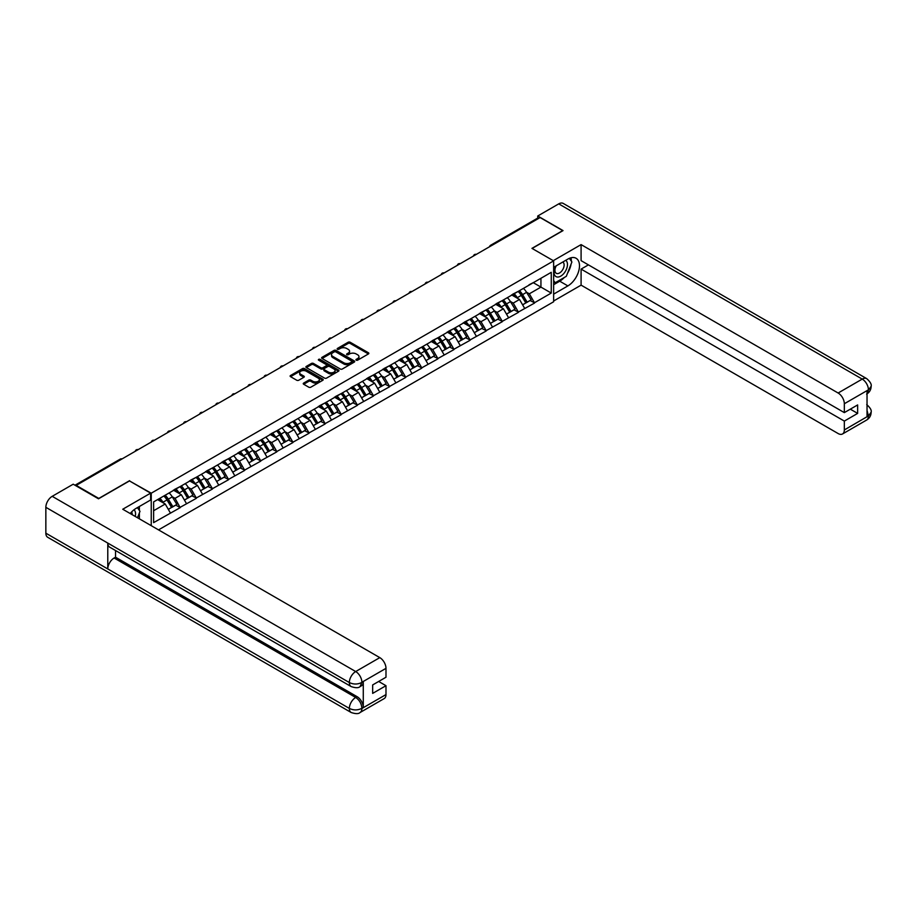 <?xml version="1.0" encoding="UTF-8"?>
<svg xmlns="http://www.w3.org/2000/svg" width="917" height="917" viewBox="0 0 917 917"><rect width="100%" height="100%" fill="white"/><g stroke="black" fill="none" stroke-linecap="round" stroke-linejoin="round"><path stroke-width="1.38" d="M356.232 360.163A1.009 0.585 0 0 0 357.653 360.163L368.416 353.939A1.433 0.825 0 0 0 368.84 353.354A1.433 0.825 0 0 0 368.416 352.77L350.179 342.247A1.433 0.825 0 0 0 348.151 342.247L337.387 348.46A1.009 0.585 0 0 0 338.809 349.274L340.207 348.471A4.585 2.648 0 0 1 346.683 348.471L348.208 349.354A4.585 2.648 0 0 1 349.549 351.222A4.585 2.648 0 0 1 348.208 353.091L346.809 353.905A1.009 0.585 0 0 0 348.231 354.719L349.629 353.916A4.585 2.648 0 0 1 356.105 353.916L357.63 354.787A4.585 2.648 0 0 1 358.971 356.667A4.585 2.648 0 0 1 357.63 358.536L356.232 359.338A1.009 0.585 0 0 0 356.232 360.163L356.232 359.338M303.676 383.077A1.433 0.825 0 0 0 303.252 383.661A1.433 0.825 0 0 0 303.676 384.246L308.788 387.203A1.433 0.825 0 0 0 310.817 387.203L322.773 380.303A1.433 0.825 0 0 0 323.197 379.707A1.433 0.825 0 0 0 322.773 379.122L304.536 368.6A1.433 0.825 0 0 0 302.507 368.6L290.551 375.5A1.433 0.825 0 0 0 290.127 376.085A1.433 0.825 0 0 0 290.551 376.669L296.73 380.234A1.433 0.825 0 0 0 298.759 380.234L303.871 377.288A1.433 0.825 0 0 0 304.295 376.704A1.433 0.825 0 0 0 303.871 376.119L300.81 374.342A3.828 2.212 0 0 1 299.687 372.783A3.828 2.212 0 0 1 302.06 370.732A3.828 2.212 0 0 1 306.232 371.213L318.245 378.148A3.828 2.212 0 0 1 319.357 379.707A3.828 2.212 0 0 1 316.995 381.759A3.828 2.212 0 0 1 312.823 381.277L310.817 380.119A1.433 0.825 0 0 0 308.788 380.119L303.676 383.077L303.676 384.246M129.572 480.68L98.807 498.435L76.203 485.391L540.113 217.547L562.717 230.603L531.952 248.369L553.639 260.875L151.248 493.197L129.572 480.978M340.299 369.012A1.433 0.825 0 0 0 342.328 369.012L354.283 362.1A1.433 0.825 0 0 0 354.707 361.516A1.433 0.825 0 0 0 354.283 360.931L336.046 350.409A1.433 0.825 0 0 0 334.017 350.409L322.062 357.309A1.433 0.825 0 0 0 321.649 357.894A1.433 0.825 0 0 0 322.062 358.478L340.299 369.012M318.967 360.381A1.009 0.585 0 0 1 319.987 360.519L319.987 359.326L338.533 370.032A1.433 0.825 0 0 1 338.946 370.617A1.433 0.825 0 0 1 338.533 371.202L326.578 378.102A1.433 0.825 0 0 1 324.549 378.102L306.312 367.568L306.312 366.399A1.433 0.825 0 0 0 305.888 366.983A1.433 0.825 0 0 0 306.312 367.568M306.312 366.399L311.425 363.453A1.433 0.825 0 0 1 313.454 363.453L320.847 367.717A1.433 0.825 0 0 0 322.876 367.717L326.269 365.757A1.433 0.825 0 0 0 326.693 365.172A1.433 0.825 0 0 0 326.269 364.588L318.566 360.14A1.009 0.585 0 0 1 319.987 359.326M151.248 525.682L151.248 493.197M158.526 529.877L553.639 301.762L553.639 260.875M163.914 495.959A9.778 5.651 -120 0 1 167.261 499.868L171.823 507.399L175.789 505.107L180.202 507.651L175.044 498.355L172.178 496.705M180.202 507.651L153.62 522.633L153.62 501.897L551.255 272.326L551.255 293.062L534.485 302.748L529.327 293.807L526.461 292.156M518.197 291.411A9.778 5.651 -120 0 1 521.544 295.331L526.106 302.851L530.072 300.558L534.485 302.748M534.485 303.103L518.38 312.044L513.222 303.103L510.356 301.452M502.092 300.707A9.778 5.651 -120 0 1 505.439 304.627L510.001 312.147L513.967 309.854L518.38 312.044M518.38 312.399L502.275 321.34L497.117 312.399L494.252 310.748M485.987 310.003A9.778 5.651 -120 0 1 489.334 313.923L493.896 321.454L497.862 319.15L502.275 321.34M502.275 321.695L486.17 330.636L481.012 321.695L478.147 320.044M469.882 319.311A9.778 5.651 -120 0 1 473.229 323.22L477.791 330.75L481.769 328.458L486.17 330.636M486.17 331.003L470.066 339.943L464.908 331.003L462.053 329.352M453.777 328.607A9.778 5.651 -120 0 1 457.125 332.516L461.687 340.047L465.664 337.754L470.066 339.943M470.066 340.299L453.961 349.239L448.803 340.299L445.949 338.648M437.673 337.903A9.778 5.651 -120 0 1 441.02 341.812L445.582 349.343L449.559 347.05L453.961 349.239M453.961 349.595L437.868 358.536L432.698 349.595L429.844 347.944M421.568 347.199A9.778 5.651 -120 0 1 424.915 351.108L429.477 358.639L433.454 356.346L437.868 358.536M437.868 358.891L421.763 367.832L416.593 358.891L413.739 357.24M405.463 356.495A9.778 5.651 -120 0 1 408.822 360.415L413.372 367.935L417.35 365.642L421.763 367.832M421.763 368.187L405.658 377.128L400.488 368.187L397.634 366.536M389.358 365.791A9.778 5.651 -120 0 1 392.717 369.711L397.267 377.231L401.245 374.938L405.658 377.128M405.658 377.483L389.553 386.424L384.395 377.483L381.529 375.832M373.265 375.087A9.778 5.651 -120 0 1 376.612 379.008L381.163 386.527L385.14 384.234L389.553 386.424M389.553 386.779L373.448 395.72L368.29 386.779L365.425 385.129M357.16 384.383A9.778 5.651 -120 0 1 360.507 388.304L365.058 395.823L369.035 393.531L373.448 395.72M373.448 396.075L357.343 405.016L352.185 396.075L349.32 394.425M341.055 393.68A9.778 5.651 -120 0 1 344.402 397.6L348.964 405.131L352.93 402.827L357.343 405.016M357.343 405.383L341.239 414.312L336.08 405.383L333.215 403.721M324.95 402.987A9.778 5.651 -120 0 1 328.297 406.896L332.86 414.427L336.826 412.134L341.239 414.312M341.239 414.679L325.134 423.62L319.976 414.679L317.11 413.028M308.846 412.283A9.778 5.651 -120 0 1 312.193 416.192L316.755 423.723L320.721 421.43L325.134 423.62M325.134 423.975L309.029 432.916L303.871 423.975L301.017 422.324M292.741 421.579A9.778 5.651 -120 0 1 296.088 425.488L300.65 433.019L304.627 430.726L309.029 432.916M309.029 433.271L292.924 442.212L287.766 433.271L284.912 431.62M276.636 430.875A9.778 5.651 -120 0 1 279.983 434.784L284.545 442.315L288.523 440.022L292.924 442.212M292.924 442.567L276.819 451.508L271.661 442.567L268.807 440.917M260.531 440.171A9.778 5.651 -120 0 1 263.878 444.092L268.44 451.611L272.418 449.319L276.819 451.508M276.819 451.863L260.726 460.804L255.556 451.863L252.702 450.213M244.426 449.468A9.778 5.651 -120 0 1 247.773 453.388L252.335 460.907L256.313 458.615L260.726 460.804M260.726 461.159L244.621 470.1L239.452 461.159L236.597 459.509M228.322 458.764A9.778 5.651 -120 0 1 231.68 462.684L236.231 470.203L240.208 467.911L244.621 470.1M244.621 470.455L228.516 479.396L223.347 470.455L220.493 468.805M212.228 468.06A9.778 5.651 -120 0 1 215.575 471.98L220.126 479.511L224.103 477.207L228.516 479.396M228.516 479.751L212.412 488.692L207.253 479.751L204.388 478.101M196.123 477.356A9.778 5.651 -120 0 1 199.47 481.276L204.021 488.807L207.999 486.503L212.412 488.692M212.412 489.059L196.307 497.988L191.149 489.059L188.283 487.408M180.019 486.663A9.778 5.651 -120 0 1 183.366 490.572L187.928 498.103L191.894 495.81L196.307 497.988M196.307 498.355L180.202 507.296M174.734 489.357L180.202 486.549M175.044 498.355L181.337 494.71L173.393 490.125M186.495 503.651L181.337 494.71M190.839 480.05L196.307 477.253M191.149 489.059L197.442 485.414L189.498 480.829M202.6 494.355L197.442 485.414M206.944 470.753L212.412 467.957M207.253 479.751L213.546 476.118L205.591 471.533M218.705 485.059L213.546 476.118M223.037 461.457L228.516 458.66M223.347 470.455L229.651 466.822L221.696 462.237M234.809 475.763L229.651 466.822M239.142 452.161L244.621 449.364M239.452 461.159L245.756 457.526L237.801 452.941M250.914 466.466L245.756 457.526M255.247 442.865L260.726 440.068M255.556 451.863L261.861 448.23L253.906 443.645M267.019 457.17L261.861 448.23M271.352 433.569L276.819 430.761M271.661 442.567L277.966 438.934L270.011 434.337M283.124 447.874L277.966 438.934M287.457 424.273L292.924 421.465M287.766 433.271L294.059 429.637L286.115 425.041M299.229 438.578L294.059 429.637M303.561 414.977L309.029 412.169M303.871 423.975L310.164 420.341L302.22 415.745M315.333 429.271L310.164 420.341M319.666 405.669L325.134 402.872M319.976 414.679L326.269 411.034L318.325 406.449M331.438 419.975L326.269 411.034M335.771 396.373L341.239 393.576M336.08 405.383L342.373 401.738L334.43 397.153M347.532 410.678L342.373 401.738M351.876 387.077L357.343 384.28M352.185 396.075L358.478 392.442L350.535 387.857M363.636 401.382L358.478 392.442M367.981 377.781L373.448 374.984M368.29 386.779L374.583 383.146L366.628 378.561M379.741 392.086L374.583 383.146M384.074 368.485L389.553 365.688M384.395 377.483L390.688 373.849L382.733 369.264M395.846 382.79L390.688 373.849M400.179 359.189L405.658 356.392M400.488 368.187L406.793 364.553L398.838 359.968M411.951 373.494L406.793 364.553M416.284 349.893L421.763 347.084M416.593 358.891L422.897 355.257L414.942 350.661M428.056 364.198L422.897 355.257M432.388 340.597L437.868 337.788M432.698 349.595L439.002 345.961L431.047 341.365M444.16 354.902L439.002 345.961M448.493 331.301L453.961 328.492M448.803 340.299L455.096 336.665L447.152 332.069M460.265 345.594L455.096 336.665M464.598 321.993L470.066 319.196M464.908 331.003L471.2 327.358L463.257 322.773M476.37 336.298L471.2 327.358M480.703 312.697L486.17 309.9M481.012 321.695L487.305 318.061L479.362 313.476M492.475 327.002L487.305 318.061M496.808 303.401L502.275 300.604M497.117 312.399L503.41 308.765L495.467 304.18M508.568 317.706L503.41 308.765M512.912 294.105L518.38 291.308M513.222 303.103L519.515 299.469L511.571 294.884M524.673 308.41L519.515 299.469M538.566 218.441L491.799 245.447M491.145 245.825A2.189 1.261 120 0 1 491.695 245.389A2.189 1.261 60 0 0 490.606 245.275L537.362 218.28A2.189 1.261 60 0 1 538.462 218.384M529.017 284.809L534.485 282.012M529.327 293.807L540.938 287.101L540.938 278.287L551.255 272.326M533.293 282.688L551.255 293.062M153.62 510.723L165.232 504.018L157.598 499.605M170.39 512.958L165.232 504.018M356.633 360.301L357.63 359.728A4.585 2.648 0 0 0 358.971 357.859L358.971 356.667M349.549 351.222L349.549 352.415A4.585 2.648 0 0 1 348.208 354.283L347.211 354.856M368.416 352.77L368.416 353.939L350.179 343.439A1.433 0.825 0 0 0 348.151 343.439L337.788 349.423M354.271 362.112L336.046 351.601A1.433 0.825 0 0 0 334.017 351.601L322.085 358.49M351.75 361.928A1.009 0.585 0 0 0 351.75 361.115L335.748 351.864A1.009 0.585 0 0 0 334.327 351.864L332.86 352.713A4.585 2.648 0 0 0 331.518 354.581A4.585 2.648 0 0 0 332.86 356.461L343.795 362.777A4.585 2.648 0 0 0 350.283 362.777L351.75 361.928L351.75 363.121A1.009 0.585 0 0 0 352.048 362.708L352.048 361.516M331.518 354.581L331.518 355.773A4.585 2.648 0 0 0 332.86 357.653L332.86 356.461M351.75 363.121L350.283 363.969A4.585 2.648 0 0 1 343.795 363.969L332.86 357.653M306.324 367.579L311.425 364.645L311.425 363.453M326.693 365.172L326.693 366.364A1.433 0.825 0 0 1 326.269 366.949L322.876 368.909A1.433 0.825 0 0 1 320.847 368.909L313.454 364.645A1.433 0.825 0 0 0 311.425 364.645M319.987 360.519L338.511 371.213M328.527 372.153A3.828 2.212 0 0 0 332.699 372.634A3.828 2.212 0 0 0 335.072 370.583A3.828 2.212 0 0 0 333.948 369.024L329.719 366.582A1.433 0.825 0 0 0 327.69 366.582L324.297 368.542A1.433 0.825 0 0 0 323.873 369.127A1.433 0.825 0 0 0 324.297 369.711L328.527 372.153L328.527 373.345A3.828 2.212 0 0 0 332.699 373.827A3.828 2.212 0 0 0 335.072 371.775L335.072 370.583M323.873 369.127L323.873 370.319A1.433 0.825 0 0 0 324.297 370.904L324.297 369.711M328.527 373.345L324.297 370.904M319.357 379.707L319.357 380.899A3.828 2.212 0 0 1 316.995 382.951A3.828 2.212 0 0 1 312.823 382.469L310.817 381.312A1.433 0.825 0 0 0 308.788 381.312L303.687 384.257M299.687 372.783L299.687 373.976A3.828 2.212 0 0 0 300.81 375.534L300.81 374.342M303.871 376.119L303.871 377.288L300.81 375.534M322.75 380.303L304.536 369.792A1.433 0.825 0 0 0 302.507 369.792L290.574 376.681L290.551 375.5M523.435 288.385A11.967 6.912 60 0 1 526.576 292.328L522.598 294.632A11.967 6.912 -120 0 0 519.458 290.678M522.598 294.632L527.16 302.151L531.126 299.859L526.576 292.328M526.106 302.851L527.16 302.151M530.072 300.558L531.126 299.859M512.614 294.277A9.778 5.651 60 0 1 515.308 297.039M514.139 293.749A11.967 6.912 60 0 1 517.28 297.693L517.727 298.438M522.633 304.857L525.808 302.931L521.257 295.4A11.967 6.912 -120 0 0 518.116 291.457M525.808 302.931L522.587 304.788M507.33 297.681A11.967 6.912 60 0 1 510.471 301.636L506.493 303.928A11.967 6.912 -120 0 0 503.353 299.985M506.493 303.928L511.056 311.448L515.022 309.155L510.471 301.636M510.001 312.147L511.056 311.448M513.967 309.854L515.022 309.155M496.51 303.573A9.778 5.651 60 0 1 499.203 306.335M498.034 303.046A11.967 6.912 60 0 1 501.175 306.989L501.622 307.734M506.528 314.153L509.714 312.227L505.152 304.696A11.967 6.912 -120 0 0 502.012 300.753M509.714 312.227L506.482 314.084M491.225 306.977A11.967 6.912 60 0 1 494.366 310.932L490.389 313.224A11.967 6.912 -120 0 0 487.248 309.281M490.389 313.224L494.951 320.744L498.917 318.451L494.366 310.932M493.896 321.454L494.951 320.744M497.862 319.15L498.917 318.451M480.405 312.869A9.778 5.651 60 0 1 483.11 315.643M481.941 312.342A11.967 6.912 60 0 1 485.07 316.296L485.517 317.03M490.423 323.46L493.61 321.523L489.048 313.992A11.967 6.912 -120 0 0 485.907 310.049M493.61 321.523L490.377 323.38M475.121 316.285A11.967 6.912 60 0 1 478.261 320.228L474.284 322.52A11.967 6.912 -120 0 0 471.143 318.577M474.284 322.52L478.846 330.051L482.823 327.747L478.261 320.228M477.791 330.75L478.846 330.051M481.769 328.458L482.823 327.747M464.3 322.165A9.778 5.651 60 0 1 467.005 324.939M465.836 321.649A11.967 6.912 60 0 1 468.965 325.592L469.424 326.326M474.318 332.756L477.505 330.819L472.943 323.3A11.967 6.912 -120 0 0 469.802 319.345M477.505 330.819L474.272 332.688M459.016 325.581A11.967 6.912 60 0 1 462.157 329.524L458.179 331.816A11.967 6.912 -120 0 0 455.05 327.873M458.179 331.816L462.741 339.347L466.719 337.055L462.157 329.524M461.687 340.047L462.741 339.347M465.664 337.754L466.719 337.055M448.195 331.461A9.778 5.651 60 0 1 450.9 334.235M449.731 330.945A11.967 6.912 60 0 1 452.86 334.888L453.319 335.633M458.213 342.052L461.4 340.115L456.838 332.596A11.967 6.912 -120 0 0 453.697 328.641M461.4 340.115L458.168 341.984M442.911 334.877A11.967 6.912 60 0 1 446.052 338.82L442.074 341.113A11.967 6.912 -120 0 0 438.945 337.169M442.074 341.113L446.636 348.643L450.614 346.351L446.052 338.82M445.582 349.343L446.636 348.643M449.559 347.05L450.614 346.351M432.102 340.769A9.778 5.651 60 0 1 434.796 343.531M433.626 340.241A11.967 6.912 60 0 1 436.767 344.184L437.214 344.93M442.109 351.349L445.295 349.411L440.733 341.892A11.967 6.912 -120 0 0 437.604 337.949M445.295 349.411L442.074 351.28M555.771 266.079A9.491 5.479 120 0 0 557.398 277.037A9.491 5.479 120 0 0 565.972 270.251A9.491 5.479 120 0 0 565.743 260.325M556.31 265.77A6.499 3.748 120 0 0 556.287 273.312A6.499 3.748 120 0 0 557.238 273.598A6.499 3.748 120 0 0 563.176 268.807A6.499 3.748 120 0 0 562.786 262.056A6.499 3.748 120 0 0 562.763 262.044M569.365 258.342L571.899 261.953L566.328 276.315L555.186 282.757L553.639 280.545M553.639 281.851L555.186 282.757M137.401 507.628L139.992 511.319L137.504 517.738M135.235 516.431A9.491 5.479 120 0 0 133.985 509.795M132.208 514.689A6.499 3.748 120 0 0 131.544 512.018M564.276 277.507A16.426 9.479 120 0 1 559.725 281.198L567.875 285.909A16.426 9.479 120 0 0 578.604 271.443A16.426 9.479 120 0 0 576.094 258.273A16.426 9.479 120 0 0 567.875 259.087L553.639 267.317M567.875 285.909L553.639 294.139M553.639 300.994L581.091 285.141L581.091 269.105L844.328 421.086L844.328 429.958L868.582 415.837L867.035 416.547L867.035 390.929L868.433 389.817L844.328 403.744A8.757 5.055 -120 0 0 838.127 393.015L862.232 379.099L558.74 203.872L537.74 215.999L563.027 230.603L532.112 248.45M588.416 264.875L581.091 269.105M850.311 409.165L857.647 413.395L857.647 404.936L844.328 412.616L581.091 260.646L581.091 244.61L838.127 393.015M553.272 260.669L581.091 244.61M581.091 285.141L838.127 433.535A8.757 5.055 -120 0 0 842.517 433.97A8.757 5.055 -120 0 0 844.328 429.958M558.74 203.872A8.975 5.181 -60 0 1 563.233 203.425L866.725 378.652A8.975 5.181 -60 0 0 862.232 379.099A8.757 5.055 60 0 1 868.433 389.817M537.74 218.177L537.74 215.999M844.328 412.616L844.328 403.744M857.647 413.395L844.328 421.086M567.531 273.209A16.426 9.479 120 0 0 571.073 264.096M571.337 261.15A16.426 9.479 120 0 0 570.924 257.803M559.725 281.198L553.639 284.717M553.639 282.814L554.464 282.333M867.035 410.426L868.433 415.745M866.725 404.58C870.244 407.744 871.723 410.277 871.15 412.169L868.594 415.825M866.725 378.652C870.244 381.793 871.723 384.349 871.15 386.309L868.582 389.908M150.629 493.14L122.752 509.233L379.798 657.627A8.757 5.055 60 0 1 385.988 668.355L361.883 682.271L360.072 686.581C358.604 688.071 355.647 688.071 351.2 686.592L109.65 547.128A8.975 5.181 -60 0 1 107.782 543.082L45.85 507.319A8.975 5.181 -60 0 1 52.2 496.326L73.211 484.199L98.497 498.802L129.469 480.921L150.629 493.14L150.629 499.994L135.968 508.454A16.426 9.479 120 0 0 130.214 513.531M139.017 518.609L142.467 520.615M139.373 518.403L139.373 512.901M139.373 510.437L139.373 506.482M385.988 668.355L385.988 677.239L372.669 684.93L372.669 693.39L385.988 685.698L385.988 694.582A8.757 5.055 60 0 1 384.177 698.594L360.072 712.509A8.757 5.055 -120 0 0 361.883 708.497L385.988 694.582M360.072 712.509C358.673 713.988 355.716 713.999 351.2 712.52L47.707 537.293A8.975 5.181 -60 0 1 45.85 533.19L107.782 568.941A8.975 5.181 -60 0 1 114.132 558.006L355.693 697.47L357.08 696.668A8.757 5.055 60 0 1 363.281 707.397L363.281 681.767A8.757 5.055 60 0 1 361.47 685.778L360.072 686.581M45.85 507.319L45.85 533.19M351.2 686.592A8.975 5.181 -60 0 1 349.343 682.546L107.782 543.082L107.782 568.941L349.343 708.405C353.458 710.4 357.596 710.4 361.734 708.405L361.883 708.497M385.988 685.698L378.664 681.469M115.531 550.521L115.531 557.204L357.08 696.668M115.531 557.204L114.132 558.006M52.2 496.326L355.693 671.542A8.975 5.181 -60 0 0 349.343 682.546C353.481 684.529 357.607 684.506 361.722 682.489M426.806 344.173A11.967 6.912 60 0 1 429.947 348.116L425.969 350.409A11.967 6.912 -120 0 0 422.84 346.466M425.969 350.409L430.532 357.939L434.509 355.647L429.947 348.116M429.477 358.639L430.532 357.939M433.454 356.346L434.509 355.647M415.997 350.065A9.778 5.651 60 0 1 418.691 352.827M417.522 349.537A11.967 6.912 60 0 1 420.662 353.481L421.109 354.226M426.004 360.645L429.19 358.719L424.628 351.188A11.967 6.912 -120 0 0 421.499 347.245M429.19 358.719L425.969 360.576M410.713 353.469A11.967 6.912 60 0 1 413.842 357.412L409.865 359.705A11.967 6.912 -120 0 0 406.735 355.762M409.865 359.705L414.427 367.236L418.404 364.943L413.842 357.412M413.372 367.935L414.427 367.236M417.35 365.642L418.404 364.943M399.892 359.361A9.778 5.651 60 0 1 402.586 362.123M401.417 358.834A11.967 6.912 60 0 1 404.557 362.777L405.005 363.522M409.899 369.941L413.086 368.015L408.523 360.484A11.967 6.912 -120 0 0 405.394 356.541M413.086 368.015L409.865 369.872M394.608 362.765A11.967 6.912 60 0 1 397.737 366.708L393.771 369.012A11.967 6.912 -120 0 0 390.631 365.058M393.771 369.012L398.322 376.532L402.299 374.239L397.737 366.708M397.267 377.231L398.322 376.532M401.245 374.938L402.299 374.239M383.787 368.657A9.778 5.651 60 0 1 386.481 371.419M385.312 368.13A11.967 6.912 60 0 1 388.453 372.073L388.9 372.818M393.794 379.237L396.981 377.311L392.43 369.78A11.967 6.912 -120 0 0 389.289 365.837M396.981 377.311L393.76 379.168M378.503 372.061A11.967 6.912 60 0 1 381.632 376.004L377.666 378.308A11.967 6.912 -120 0 0 374.526 374.354M377.666 378.308L382.217 385.828L386.195 383.535L381.632 376.004M381.163 386.527L382.217 385.828M385.14 384.234L386.195 383.535M367.683 377.953A9.778 5.651 60 0 1 370.376 380.715M369.207 377.426A11.967 6.912 60 0 1 372.348 381.369L372.795 382.114M377.689 388.533L380.876 386.607L376.325 379.076A11.967 6.912 -120 0 0 373.185 375.133M380.876 386.607L377.655 388.464M362.398 381.357A11.967 6.912 60 0 1 365.539 385.312L361.562 387.604A11.967 6.912 -120 0 0 358.421 383.661M361.562 387.604L366.112 395.124L370.09 392.831L365.539 385.312M365.058 395.823L366.112 395.124M369.035 393.531L370.09 392.831M351.578 387.249A9.778 5.651 60 0 1 354.271 390.023M353.102 386.722A11.967 6.912 60 0 1 356.243 390.676L356.69 391.41M361.596 397.829L364.771 395.903L360.221 388.372A11.967 6.912 -120 0 0 357.08 384.429M364.771 395.903L361.55 397.76M346.294 390.653A11.967 6.912 60 0 1 349.434 394.608L345.457 396.901A11.967 6.912 -120 0 0 342.316 392.957M345.457 396.901L350.019 404.42L353.985 402.127L349.434 394.608M348.964 405.131L350.019 404.42M352.93 402.827L353.985 402.127M335.473 396.545A9.778 5.651 60 0 1 338.167 399.319M336.998 396.018A11.967 6.912 60 0 1 340.138 399.972L340.585 400.706M345.491 407.137L348.666 405.199L344.116 397.669A11.967 6.912 -120 0 0 340.975 393.725M348.666 405.199L345.445 407.068M330.189 399.961A11.967 6.912 60 0 1 333.329 403.904L329.352 406.197A11.967 6.912 -120 0 0 326.211 402.254M329.352 406.197L333.914 413.727L337.88 411.424L333.329 403.904M332.86 414.427L333.914 413.727M336.826 412.134L337.88 411.424M319.368 405.841A9.778 5.651 60 0 1 322.073 408.615M320.893 405.325A11.967 6.912 60 0 1 324.033 409.269L324.48 410.002M329.386 416.433L332.573 414.495L328.011 406.976A11.967 6.912 -120 0 0 324.87 403.022M332.573 414.495L329.341 416.364M314.084 409.257A11.967 6.912 60 0 1 317.225 413.2L313.247 415.493A11.967 6.912 -120 0 0 310.106 411.55M313.247 415.493L317.809 423.024L321.775 420.731L317.225 413.2M316.755 423.723L317.809 423.024M320.721 421.43L321.775 420.731M303.263 415.137A9.778 5.651 60 0 1 305.969 417.911M304.799 414.622A11.967 6.912 60 0 1 307.929 418.565L308.376 419.31M313.282 425.729L316.468 423.792L311.906 416.272A11.967 6.912 -120 0 0 308.765 412.318M316.468 423.792L313.236 425.66M297.979 418.553A11.967 6.912 60 0 1 301.12 422.496L297.142 424.789A11.967 6.912 -120 0 0 294.002 420.846M297.142 424.789L301.704 432.32L305.682 430.027L301.12 422.496M300.65 433.019L301.704 432.32M304.627 430.726L305.682 430.027M287.159 424.445A9.778 5.651 60 0 1 289.864 427.207M288.695 423.918A11.967 6.912 60 0 1 291.824 427.861L292.282 428.606M297.177 435.025L300.363 433.088L295.801 425.568A11.967 6.912 -120 0 0 292.661 421.625M300.363 433.088L297.131 434.956M281.874 427.849A11.967 6.912 60 0 1 285.015 431.792L281.038 434.085A11.967 6.912 -120 0 0 277.908 430.142M281.038 434.085L285.6 441.616L289.577 439.323L285.015 431.792M284.545 442.315L285.6 441.616M288.523 440.022L289.577 439.323M271.054 433.741A9.778 5.651 60 0 1 273.759 436.503M272.59 433.214A11.967 6.912 60 0 1 275.719 437.157L276.177 437.902M281.072 444.321L284.259 442.395L279.696 434.864A11.967 6.912 -120 0 0 276.556 430.921M284.259 442.395L281.038 444.252M265.77 437.145A11.967 6.912 60 0 1 268.91 441.088L264.933 443.381A11.967 6.912 -120 0 0 261.803 439.438M264.933 443.381L269.495 450.912L273.472 448.619L268.91 441.088M268.44 451.611L269.495 450.912M272.418 449.319L273.472 448.619M254.96 443.037A9.778 5.651 60 0 1 257.654 445.8M256.485 442.51A11.967 6.912 60 0 1 259.626 446.453L260.073 447.198M264.967 453.617L268.154 451.691L263.592 444.16A11.967 6.912 -120 0 0 260.462 440.217M268.154 451.691L264.933 453.548M249.665 446.441A11.967 6.912 60 0 1 252.805 450.385L248.828 452.689A11.967 6.912 -120 0 0 245.699 448.734M248.828 452.689L253.39 460.208L257.368 457.915L252.805 450.385M252.335 460.907L253.39 460.208M256.313 458.615L257.368 457.915M238.856 452.333A9.778 5.651 60 0 1 241.549 455.096M240.38 451.806A11.967 6.912 60 0 1 243.521 455.749L243.968 456.494M248.862 462.913L252.049 460.987L247.487 453.457A11.967 6.912 -120 0 0 244.358 449.513M252.049 460.987L248.828 462.844M233.571 455.738A11.967 6.912 60 0 1 236.701 459.681L232.735 461.985A11.967 6.912 -120 0 0 229.594 458.03M232.735 461.985L237.285 469.504L241.263 467.212L236.701 459.681M236.231 470.203L237.285 469.504M240.208 467.911L241.263 467.212M222.751 461.629A9.778 5.651 60 0 1 225.444 464.392M224.275 461.102A11.967 6.912 60 0 1 227.416 465.045L227.863 465.79M232.758 472.209L235.944 470.283L231.382 462.753A11.967 6.912 -120 0 0 228.253 458.809M235.944 470.283L232.723 472.14M217.467 465.034A11.967 6.912 60 0 1 220.596 468.988L216.63 471.281A11.967 6.912 -120 0 0 213.489 467.338M216.63 471.281L221.18 478.8L225.158 476.508L220.596 468.988M220.126 479.511L221.18 478.8M224.103 477.207L225.158 476.508M206.646 470.925A9.778 5.651 60 0 1 209.34 473.699M208.17 470.398A11.967 6.912 60 0 1 211.311 474.353L211.758 475.086M216.653 481.505L219.839 479.58L215.289 472.049A11.967 6.912 -120 0 0 212.148 468.106M219.839 479.58L216.618 481.436M201.362 474.341A11.967 6.912 60 0 1 204.491 478.284L200.525 480.577A11.967 6.912 -120 0 0 197.384 476.634M200.525 480.577L205.076 488.108L209.053 485.804L204.491 478.284M204.021 488.807L205.076 488.108M207.999 486.503L209.053 485.804M190.541 480.221A9.778 5.651 60 0 1 193.235 482.995M192.066 479.694A11.967 6.912 60 0 1 195.206 483.649L195.653 484.382M200.548 490.813L203.734 488.876L199.184 481.345A11.967 6.912 -120 0 0 196.043 477.402M203.734 488.876L200.514 490.744M185.257 483.637A11.967 6.912 60 0 1 188.398 487.58L184.42 489.873A11.967 6.912 -120 0 0 181.279 485.93M184.42 489.873L188.982 497.404L192.948 495.1L188.398 487.58M187.928 498.103L188.982 497.404M191.894 495.81L192.948 495.1M174.436 489.518A9.778 5.651 60 0 1 177.13 492.291M175.961 489.002A11.967 6.912 60 0 1 179.102 492.945L179.549 493.69M184.455 500.109L187.63 498.172L183.079 490.652A11.967 6.912 -120 0 0 179.938 486.698M187.63 498.172L184.409 500.04M169.152 492.933A11.967 6.912 60 0 1 172.293 496.876L168.315 499.169A11.967 6.912 -120 0 0 165.175 495.226M168.315 499.169L172.877 506.7L176.843 504.407L172.293 496.876M171.823 507.399L172.877 506.7M175.789 505.107L176.843 504.407M158.595 499.02A9.778 5.651 60 0 1 161.037 501.588M159.856 498.298A11.967 6.912 60 0 1 162.997 502.241L163.444 502.986M168.35 509.405L171.536 507.468L166.974 499.948A11.967 6.912 -120 0 0 163.834 496.005M171.536 507.468L168.304 509.336M121.411 459.279L75.63 485.597M121.869 459.027A2.189 1.261 -60 0 0 121.308 459.222A2.189 1.261 -120 0 0 120.219 459.119L74.988 485.231M475.04 255.121A2.189 1.261 120 0 1 475.591 254.685A2.189 1.261 -60 0 1 476.152 254.479M458.936 264.417A2.189 1.261 120 0 1 459.486 263.981A2.189 1.261 -60 0 1 460.047 263.775M442.831 273.713A2.189 1.261 120 0 1 443.381 273.277A2.189 1.261 -60 0 1 443.943 273.071M426.726 283.009A2.189 1.261 120 0 1 427.276 282.574A2.189 1.261 -60 0 1 427.838 282.367M410.621 292.317A2.189 1.261 120 0 1 411.183 291.87A2.189 1.261 -60 0 1 411.733 291.675M394.516 301.613A2.189 1.261 120 0 1 395.078 301.166A2.189 1.261 -60 0 1 395.628 300.971M378.412 310.909A2.189 1.261 120 0 1 378.973 310.462A2.189 1.261 -60 0 1 379.523 310.267M362.307 320.205A2.189 1.261 120 0 1 362.868 319.758A2.189 1.261 -60 0 1 363.419 319.563M346.202 329.501A2.189 1.261 120 0 1 346.764 329.065A2.189 1.261 -60 0 1 347.314 328.859M330.097 338.797A2.189 1.261 120 0 1 330.659 338.362A2.189 1.261 -60 0 1 331.209 338.155M314.004 348.093A2.189 1.261 120 0 1 314.554 347.658A2.189 1.261 -60 0 1 315.116 347.451M297.899 357.389A2.189 1.261 120 0 1 298.449 356.954A2.189 1.261 -60 0 1 299.011 356.747M281.794 366.685A2.189 1.261 120 0 1 282.344 366.25A2.189 1.261 -60 0 1 282.906 366.043M265.689 375.993A2.189 1.261 120 0 1 266.239 375.546A2.189 1.261 -60 0 1 266.801 375.351M249.584 385.289A2.189 1.261 120 0 1 250.135 384.842A2.189 1.261 -60 0 1 250.696 384.647M233.48 394.585A2.189 1.261 120 0 1 234.041 394.138A2.189 1.261 -60 0 1 234.592 393.943M217.375 403.881A2.189 1.261 120 0 1 217.937 403.434A2.189 1.261 -60 0 1 218.487 403.239M201.27 413.177A2.189 1.261 120 0 1 201.832 412.742A2.189 1.261 -60 0 1 202.382 412.535M185.165 422.473A2.189 1.261 120 0 1 185.727 422.038A2.189 1.261 -60 0 1 186.277 421.831M169.06 431.769A2.189 1.261 120 0 1 169.622 431.334A2.189 1.261 -60 0 1 170.172 431.128M152.967 441.066A2.189 1.261 120 0 1 153.517 440.63A2.189 1.261 -60 0 1 154.079 440.424M136.862 450.362A2.189 1.261 120 0 1 137.412 449.926A2.189 1.261 -60 0 1 137.974 449.72M357.63 359.728L357.63 358.536M346.809 354.719L346.809 353.905M348.208 354.283L348.208 353.091M337.387 349.274L337.387 348.46M348.151 343.439L348.151 342.247M350.179 343.439L350.179 342.247M322.062 358.478L322.062 357.309M334.017 351.601L334.017 350.409M336.046 351.601L336.046 350.409M354.283 362.1L354.283 360.931M343.795 363.969L343.795 362.777M350.283 363.969L350.283 362.777M313.454 364.645L313.454 363.453M320.847 368.909L320.847 367.717M322.876 368.909L322.876 367.717M326.269 366.949L326.269 365.757M338.533 371.202L338.533 370.032M308.788 381.312L308.788 380.119M310.817 381.312L310.817 380.119M312.823 382.469L312.823 381.277M302.507 369.792L302.507 368.6M304.536 369.792L304.536 368.6M322.773 380.303L322.773 379.122M521.257 295.4L517.28 297.693M505.152 304.696L501.175 306.989M489.048 313.992L485.07 316.296M472.943 323.3L468.965 325.592M456.838 332.596L452.86 334.888M440.733 341.892L436.767 344.184M871.15 412.203C871.047 415.63 869.545 418.255 866.611 420.055A8.757 5.055 -120 0 0 868.433 416.043M867.035 393.84L868.433 390.115M363.281 707.397L361.734 708.405M361.883 682.569L363.281 681.767M361.883 682.271A8.757 5.055 60 0 0 355.693 671.542L379.798 657.627M351.2 712.52A8.975 5.181 -60 0 1 349.343 708.405A8.975 5.181 -60 0 1 355.693 697.47C359.418 699.969 361.481 703.545 361.883 708.199M424.628 351.188L420.662 353.481M408.523 360.484L404.557 362.777M392.43 369.78L388.453 372.073M376.325 379.076L372.348 381.369M360.221 388.372L356.243 390.676M344.116 397.669L340.138 399.972M328.011 406.976L324.033 409.269M311.906 416.272L307.929 418.565M295.801 425.568L291.824 427.861M279.696 434.864L275.719 437.157M263.592 444.16L259.626 446.453M247.487 453.457L243.521 455.749M231.382 462.753L227.416 465.045M215.289 472.049L211.311 474.353M199.184 481.345L195.206 483.649M183.079 490.652L179.102 492.945M166.974 499.948L162.997 502.241M490.606 245.275A2.189 2.189 0 0 0 489.552 246.742M476.29 254.399A2.189 2.189 0 0 0 473.447 256.038M460.185 263.695A2.189 2.189 0 0 0 457.342 265.334M444.092 272.991A2.189 2.189 0 0 0 441.237 274.63M427.987 282.287A2.189 2.189 0 0 0 425.133 283.938M411.882 291.583A2.189 2.189 0 0 0 409.028 293.234M395.777 300.879A2.189 2.189 0 0 0 392.923 302.53M379.672 310.175A2.189 2.189 0 0 0 376.818 311.826M363.568 319.483A2.189 2.189 0 0 0 360.713 321.122M347.463 328.779A2.189 2.189 0 0 0 344.62 330.418M331.358 338.075A2.189 2.189 0 0 0 328.515 339.714M315.253 347.371A2.189 2.189 0 0 0 312.41 349.01M299.148 356.667A2.189 2.189 0 0 0 296.306 358.306M283.055 365.963A2.189 2.189 0 0 0 280.201 367.614M266.95 375.259A2.189 2.189 0 0 0 264.096 376.91M250.845 384.555A2.189 2.189 0 0 0 247.991 386.206M234.741 393.852A2.189 2.189 0 0 0 231.886 395.502M218.636 403.159A2.189 2.189 0 0 0 215.782 404.798M202.531 412.455A2.189 2.189 0 0 0 199.677 414.094M186.426 421.751A2.189 2.189 0 0 0 183.583 423.39M170.321 431.047A2.189 2.189 0 0 0 167.479 432.686M154.216 440.343A2.189 2.189 0 0 0 151.374 441.994M138.112 449.639A2.189 2.189 0 0 0 135.269 451.29M122.007 458.936A2.189 2.189 0 0 0 120.219 459.119M842.517 433.97L866.611 420.055M871.15 386.344C871.035 389.736 869.522 392.338 866.611 394.127"/></g></svg>

